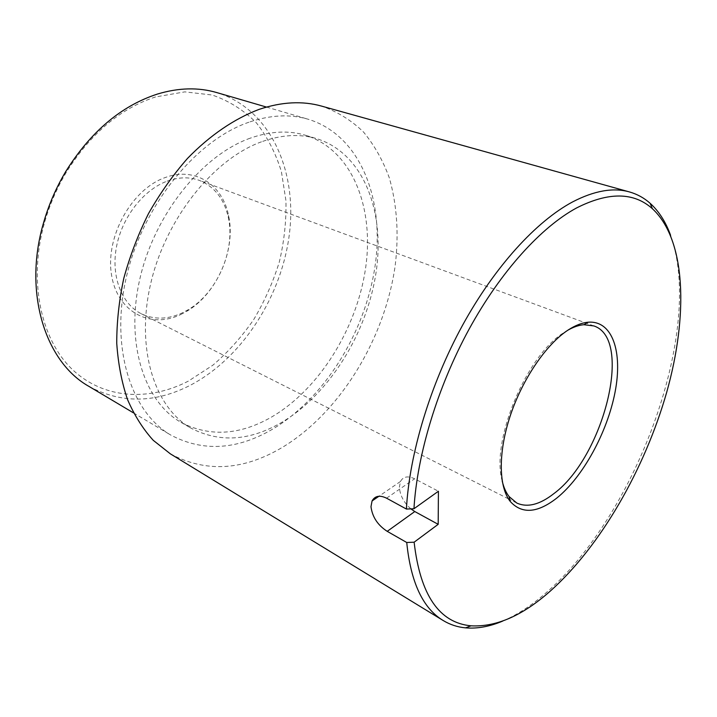 <?xml version="1.0" encoding="UTF-8"?>
<svg xmlns="http://www.w3.org/2000/svg" width="717" height="717" viewBox="0 0 717 717"><rect width="100%" height="100%" fill="white"/><g stroke="black" fill="none" stroke-linecap="round" stroke-linejoin="round"><path stroke-width="0.54" stroke-dasharray="3.58 2.69" d="M502.841 621.021C517.468 614.711 532.086 605.13 546.695 592.26C637.207 513.874 704.479 329.094 670.583 235.266M170.368 453.852C206.057 472.96 243.672 470.621 283.224 446.852C340.629 411.755 384.662 338.738 395.139 266.007C399.01 234.522 397.066 205.116 389.295 177.807C382.995 160.554 374.426 145.336 363.609 132.143C351.536 120.402 337.528 111.727 321.583 106.107M250.152 138.202C202.257 155.159 154.603 214.087 139.887 278.779C125 343.497 144.493 401.816 181.016 422.367C209.427 437.056 239.559 435.318 271.402 417.142C319.253 389.277 356.672 328.789 365.571 268.31C374.417 208.038 352.585 150.22 305.809 135.361C288.834 130.171 270.282 131.121 250.152 138.202M261.454 141.823C213.514 159.049 165.6 218.622 150.633 283.869C135.486 349.152 154.773 407.776 191.188 428.255C219.527 442.882 249.624 440.973 281.485 422.519C329.354 394.242 366.934 333.262 376.075 272.397C385.181 211.73 363.689 153.617 317.057 138.784C300.127 133.613 281.593 134.626 261.454 141.823M89.007 386.427C121.478 403.761 155.401 403.295 190.758 385.029C242.955 357.451 282.211 295.35 289.578 232.46C296.919 169.786 269.959 108.751 216.785 92.583M248.933 122.213C196.27 140.182 143.212 204.712 126.586 276.162C109.755 347.655 131.032 412.132 170.861 435.102C202.866 451.97 236.691 450.043 272.335 429.313C324.944 398.132 365.625 331.657 375.179 265.281C384.662 199.147 360.508 135.28 308.202 119.246C290.107 113.931 270.354 114.917 248.933 122.213M155.553 96.947C120.366 108.446 90.62 133.559 66.314 172.295C56.966 187.935 49.76 204.506 44.696 222.019C27.963 280.356 40.681 339.016 71.996 369.13C103.463 399.306 149.002 401.457 188.347 381.121L212.895 365.177C228.203 352.011 241.826 336.775 253.773 319.468C264.564 301.292 273.087 282.086 279.352 261.866C284.192 241.378 286.397 220.997 285.949 200.742L281.414 171.704C275.803 153.375 267.477 137.108 256.426 122.894C243.897 110.23 229.18 100.945 212.259 95.029L184.852 91.866L155.553 96.947M167.07 181.177C178.587 177.027 189.333 176.758 199.317 180.388C214.5 186.617 224.161 198.932 228.302 217.323C235.75 250.108 217.152 292.877 188.105 309.78L182.172 312.944C167.76 319.54 154.137 319.818 141.321 313.768C121.8 304.08 110.893 276.717 116.441 247.06C121.908 217.421 143.355 189.906 167.07 181.177M180.666 314.548L186.823 311.268C216.973 293.692 236.225 249.408 228.517 215.378C222.602 184.636 194.764 166.192 164.874 177.664C131.776 189.306 105.444 236.404 111.413 274.172C116.898 312.119 150.436 329.246 180.666 314.548M502.232 481.179C490.482 441.278 526.807 354.35 564.655 332.159L567.891 330.178M410.868 508.873C403.779 502.536 399.952 495.286 399.387 487.112L400.462 481.492C403.169 476.536 407.883 475.631 414.614 478.786L438.419 491.244M386.562 498.181L414.614 478.786M181.016 422.367L191.188 428.255M133.487 412.884L170.861 435.102M44.696 222.019L43.674 222.378M66.314 172.295L65.883 171.309M228.302 217.323L228.517 215.378M188.105 309.78L186.823 311.268M593.837 325.93L199.317 180.388M400.462 481.492L378.952 496.245M516.823 503.056L509.814 499.525M508.398 498.817L141.321 313.768M266.464 107.066L308.202 119.246M305.809 135.361L317.057 138.784"/><path stroke-width="1.08" d="M414.13 542.195C420.216 594.967 439.18 622.84 471.033 625.816C496.209 627.196 522.666 615.58 550.423 590.969C600.703 546.094 644.897 468.766 666.756 392.056C688.257 315.659 686.232 239.944 652.398 208.728C633.837 192.048 608.581 191.78 576.62 207.921C541.201 227.11 500.735 271.393 469.106 329.139C437.576 386.929 417.133 454.668 413.951 508.747L438.419 491.244L438.186 524.324L414.13 542.195L406.736 542.491C410.751 582.329 422.887 608.339 443.151 620.501C450.043 624.668 457.5 627.115 465.521 627.859C477.352 628.854 489.792 626.577 502.841 621.021M670.583 235.266C665.743 221.92 658.923 211.273 650.131 203.296C644.126 197.946 637.243 194.164 629.499 191.95C613.322 187.325 594.357 190.641 572.614 201.907C536.316 221.293 494.811 266.437 462.447 325.473C430.191 384.554 409.407 453.861 406.414 509.052L413.951 508.747M629.499 191.95L321.583 106.107C302.538 100.739 281.718 101.823 259.133 109.369C234.593 118.601 209.956 135.262 187.478 158.448C172.994 174.993 160.008 193.357 148.527 213.541C138.13 234.468 129.885 256.068 123.79 278.33C119.049 300.593 116.701 322.265 116.746 343.335C118.144 363.716 121.738 382.448 127.518 399.521C134.429 415.421 143.015 429.026 153.277 440.346L170.368 453.852L443.151 620.501M406.736 542.491L387.225 531.342C377.751 525.211 372.338 517.002 370.985 506.704L372.051 500.977C374.91 495.841 379.75 494.909 386.562 498.181L406.414 509.052M266.464 107.066L216.785 92.583C198.403 87.196 178.623 87.68 157.462 94.052C121.388 105.766 90.862 131.525 65.883 171.309C56.276 187.37 48.873 204.39 43.674 222.378C22.783 292.778 45.601 362.3 89.007 386.427L133.487 412.884M567.891 330.178C573.564 326.979 578.888 325.151 583.862 324.711L593.837 325.93C633.72 338.899 603.347 457.195 553.883 493.61C539.793 504.669 527.443 507.815 516.823 503.056L509.124 496.594C506.05 492.66 503.755 487.515 502.232 481.179M568.276 329.928C575.419 325.312 582.07 322.74 588.227 322.211C612.596 320.32 622.885 352.164 615.034 392.289C607.272 432.441 582.975 477.02 556.768 498.091C537.436 513.175 521.931 514.304 510.271 501.488C498.557 486.762 498.01 452.418 510.325 415.573C522.612 378.746 546.399 344.07 568.276 329.928M387.225 531.342L414.784 511.544L438.186 524.324M414.784 511.544L410.868 508.873M471.033 625.816L465.521 627.859M583.862 324.711L588.227 322.211M378.952 496.245L372.051 500.977M509.124 496.594L510.271 501.488M509.814 499.525L508.398 498.817M652.398 208.728L650.131 203.296"/></g></svg>
